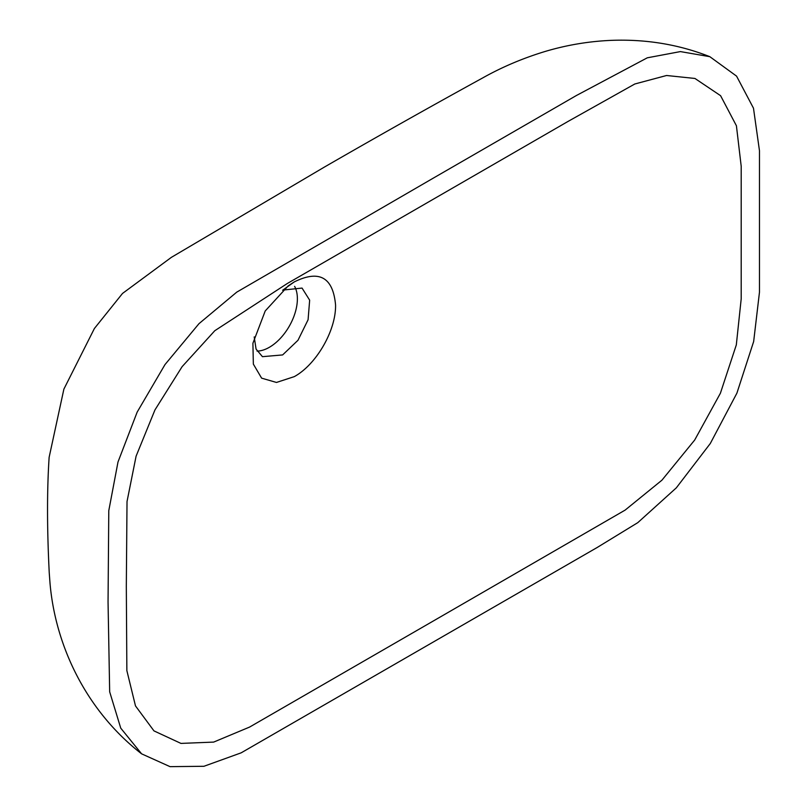 <?xml version="1.0" encoding="UTF-8"?>
<svg xmlns="http://www.w3.org/2000/svg" width="807" height="807" viewBox="0 0 807 807"><rect width="100%" height="100%" fill="white"/><g stroke="black" fill="none" stroke-linecap="round" stroke-linejoin="round"><path stroke-width="1.21" d="M294.283 376.637L276.468 382.447L261.619 378.15L253.348 364.098L252.904 343.288L265.221 310.957L288.19 285.88L294.232 281.925C319.239 269.548 333.019 277.215 335.561 304.935C336.105 330.517 316.233 364.643 294.283 376.637M282.964 290.066L302.05 288.079L309.656 300.164L308.082 319.754L297.975 340.292L282.632 354.929L262.446 356.674L256.071 349.078L254.205 336.912M433.752 620.744L249.625 727.057L213.663 742.097L180.96 743.408L153.955 730.88L135.485 705.903L126.86 670.617L126.316 586.427L127.022 501.54L136.09 456.187L154.964 409.906L182.12 366.65L214.803 330.709L287.252 283.539L567.886 121.514L634.816 83.989L666.572 75.495L694.948 78.461L720.59 95.69L736.418 125.771L741.199 166.262L741.199 298.842L736.317 344.882L720.399 393.241L694.676 440.047L661.932 480.185L625.112 510.115L433.752 620.744M433.752 177.863L236.754 292.134L198.976 323.678L164.991 364.582L137.16 412.115L117.993 461.997L108.784 510.68L108.047 602.012L109.671 691.831L120.747 728.146L141.608 753.839L170.035 766.65L203.929 766.287L241.172 752.83L597.13 547.519L637.812 522.633L676.327 487.842L710.291 443.507L736.902 393.15L753.657 341.543L759.468 292.184L759.468 150.707L753.486 108.199L736.559 76.12L709.827 56.682L680.392 51.587L647.295 57.811L576.4 95.508L433.752 177.863M294.616 286.364A39.604 22.868 -60 0 1 269.377 347.282A39.604 22.868 -60 0 1 257.05 351.106M294.232 281.925L282.632 290.258M141.608 753.839C85.623 710.311 55.269 644.995 50.004 583.068L49.247 572.909C47.008 528.524 46.967 489.99 49.136 457.297L63.884 389.115L94.389 328.51L122.523 293.435L171.377 257.352L324.454 167.039C378.362 135.949 430.999 106.302 482.374 78.108C502.115 67.001 523.249 58.054 545.794 51.265C567.291 44.92 589.211 41.278 611.585 40.35C646.296 39.079 679.04 44.526 709.827 56.682"/></g></svg>
